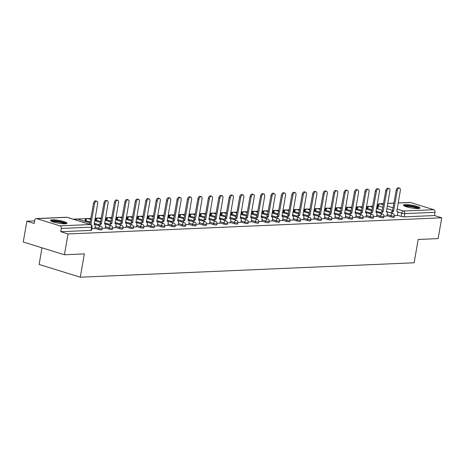 <?xml version="1.0" encoding="UTF-8"?>
<svg xmlns="http://www.w3.org/2000/svg" width="465" height="465" viewBox="0 0 465 465"><rect width="100%" height="100%" fill="white"/><g stroke="black" fill="none" stroke-linecap="round" stroke-linejoin="round"><path stroke-width="0.7" d="M387.008 215.702L390.74 216.859A2.151 0.36 9.9 0 0 393.721 217.312A2.151 0.36 9.9 0 0 394.198 217.172L394.396 216.022A2.151 0.36 -170.1 0 1 393.925 216.161A2.151 0.36 -170.1 0 1 390.937 215.708L387.206 214.551M376.569 216.155L380.3 217.312A2.151 0.36 9.9 0 0 383.288 217.765A2.151 0.36 9.9 0 0 383.759 217.62L383.962 216.475A2.151 0.36 -170.1 0 1 383.486 216.614A2.151 0.36 -170.1 0 1 380.504 216.161L376.772 215.004M366.135 216.603L369.867 217.76A2.151 0.36 9.9 0 0 372.849 218.213A2.151 0.36 9.9 0 0 373.325 218.073L373.523 216.923A2.151 0.36 -170.1 0 1 373.052 217.062A2.151 0.36 -170.1 0 1 370.064 216.609L366.333 215.452M355.696 217.056L359.428 218.213A2.151 0.36 9.9 0 0 362.415 218.666A2.151 0.36 9.9 0 0 362.886 218.527L363.089 217.376A2.151 0.36 -170.1 0 1 362.613 217.515A2.151 0.36 -170.1 0 1 359.631 217.062L355.899 215.905M345.257 217.504L348.994 218.66A2.151 0.36 9.9 0 0 351.976 219.114A2.151 0.36 9.9 0 0 352.453 218.974L352.65 217.823A2.151 0.36 -170.1 0 1 352.179 217.963A2.151 0.36 -170.1 0 1 349.192 217.515L345.46 216.359M334.823 217.957L338.555 219.114A2.151 0.36 9.9 0 0 341.537 219.567A2.151 0.36 9.9 0 0 342.013 219.428L342.217 218.277A2.151 0.36 -170.1 0 1 341.74 218.416A2.151 0.36 -170.1 0 1 338.758 217.963L335.021 216.806M324.384 218.411L328.116 219.567A2.151 0.36 9.9 0 0 331.103 220.015A2.151 0.36 9.9 0 0 331.58 219.875L331.777 218.724A2.151 0.36 -170.1 0 1 331.301 218.87A2.151 0.36 -170.1 0 1 328.319 218.416L324.587 217.26M313.951 218.858L317.682 220.015A2.151 0.36 9.9 0 0 320.664 220.468A2.151 0.36 9.9 0 0 321.141 220.329L321.344 219.178A2.151 0.36 -170.1 0 1 320.867 219.317A2.151 0.36 -170.1 0 1 317.88 218.864L314.148 217.707M303.511 219.311L307.243 220.468A2.151 0.36 9.9 0 0 310.231 220.922A2.151 0.36 9.9 0 0 310.701 220.776L310.905 219.631A2.151 0.36 -170.1 0 1 310.428 219.771A2.151 0.36 -170.1 0 1 307.446 219.317L303.715 218.161M293.078 219.759L296.81 220.916A2.151 0.36 9.9 0 0 299.791 221.369A2.151 0.36 9.9 0 0 300.268 221.23L300.466 220.079A2.151 0.36 -170.1 0 1 299.995 220.218A2.151 0.36 -170.1 0 1 297.007 219.765L293.276 218.608M282.639 220.212L286.37 221.369A2.151 0.36 9.9 0 0 289.358 221.822A2.151 0.36 9.9 0 0 289.829 221.683L290.032 220.532A2.151 0.36 -170.1 0 1 289.556 220.672A2.151 0.36 -170.1 0 1 286.574 220.218L282.842 219.062M272.205 220.66L275.937 221.817A2.151 0.36 9.9 0 0 278.919 222.27A2.151 0.36 9.9 0 0 279.395 222.131L279.593 220.98A2.151 0.36 -170.1 0 1 279.122 221.119A2.151 0.36 -170.1 0 1 276.134 220.672L272.403 219.515M261.766 221.113L265.498 222.27A2.151 0.36 9.9 0 0 268.485 222.723A2.151 0.36 9.9 0 0 268.956 222.584L269.159 221.433A2.151 0.36 -170.1 0 1 268.683 221.573A2.151 0.36 -170.1 0 1 265.701 221.119L261.969 219.962M251.333 221.567L255.064 222.723A2.151 0.36 9.9 0 0 258.046 223.171A2.151 0.36 9.9 0 0 258.523 223.031L258.72 221.881A2.151 0.36 -170.1 0 1 258.249 222.026A2.151 0.36 -170.1 0 1 255.262 221.573L251.53 220.416M240.893 222.014L244.625 223.171A2.151 0.36 9.9 0 0 247.613 223.624A2.151 0.36 9.9 0 0 248.083 223.485L248.287 222.334A2.151 0.36 -170.1 0 1 247.81 222.473A2.151 0.36 -170.1 0 1 244.828 222.02L241.097 220.863M230.46 222.468L234.191 223.624A2.151 0.36 9.9 0 0 237.173 224.072A2.151 0.36 9.9 0 0 237.65 223.932L237.848 222.787A2.151 0.36 -170.1 0 1 237.377 222.927A2.151 0.36 -170.1 0 1 234.389 222.473L230.657 221.317M220.021 222.915L223.752 224.072A2.151 0.36 9.9 0 0 226.74 224.525A2.151 0.36 9.9 0 0 227.211 224.386L227.414 223.235A2.151 0.36 -170.1 0 1 226.937 223.374A2.151 0.36 -170.1 0 1 223.956 222.921L220.224 221.764M209.587 223.369L213.319 224.525A2.151 0.36 9.9 0 0 216.301 224.979A2.151 0.36 9.9 0 0 216.777 224.839L216.975 223.688A2.151 0.36 -170.1 0 1 216.504 223.828A2.151 0.36 -170.1 0 1 213.516 223.374L209.785 222.218M199.148 223.816L202.88 224.973A2.151 0.36 9.9 0 0 205.867 225.426A2.151 0.36 9.9 0 0 206.338 225.287L206.541 224.136A2.151 0.36 -170.1 0 1 206.065 224.275A2.151 0.36 -170.1 0 1 203.083 223.828L199.351 222.671M188.714 224.269L192.446 225.426A2.151 0.36 9.9 0 0 195.428 225.88A2.151 0.36 9.9 0 0 195.905 225.74L196.102 224.589A2.151 0.36 -170.1 0 1 195.631 224.729A2.151 0.36 -170.1 0 1 192.644 224.275L188.912 223.119M178.275 224.723L182.007 225.874A2.151 0.36 9.9 0 0 184.994 226.327A2.151 0.36 9.9 0 0 185.465 226.188L185.669 225.037A2.151 0.36 -170.1 0 1 185.192 225.182A2.151 0.36 -170.1 0 1 182.21 224.729L178.479 223.572M167.842 225.17L171.573 226.327A2.151 0.36 9.9 0 0 174.555 226.781A2.151 0.36 9.9 0 0 175.032 226.641L175.229 225.49A2.151 0.36 -170.1 0 1 174.759 225.63A2.151 0.36 -170.1 0 1 171.771 225.176L168.039 224.02M157.403 225.624L161.134 226.781A2.151 0.36 9.9 0 0 164.122 227.228A2.151 0.36 9.9 0 0 164.593 227.089L164.796 225.944A2.151 0.36 -170.1 0 1 164.319 226.083A2.151 0.36 -170.1 0 1 161.338 225.63L157.606 224.473M146.969 226.071L150.701 227.228A2.151 0.36 9.9 0 0 153.683 227.681A2.151 0.36 9.9 0 0 154.159 227.542L154.357 226.391A2.151 0.36 -170.1 0 1 153.886 226.531A2.151 0.36 -170.1 0 1 150.898 226.077L147.167 224.921M136.53 226.525L140.261 227.681A2.151 0.36 9.9 0 0 143.249 228.135A2.151 0.36 9.9 0 0 143.72 227.99L143.923 226.844A2.151 0.36 -170.1 0 1 143.447 226.984A2.151 0.36 -170.1 0 1 140.465 226.531L136.733 225.374M126.096 226.972L129.828 228.129A2.151 0.36 9.9 0 0 132.81 228.582A2.151 0.36 9.9 0 0 133.286 228.443L133.484 227.292A2.151 0.36 -170.1 0 1 133.013 227.431A2.151 0.36 -170.1 0 1 130.026 226.984L126.294 225.827M115.657 227.426L119.389 228.582A2.151 0.36 9.9 0 0 122.376 229.036A2.151 0.36 9.9 0 0 122.847 228.896L123.051 227.745A2.151 0.36 -170.1 0 1 122.574 227.885A2.151 0.36 -170.1 0 1 119.592 227.431L115.861 226.275M105.224 227.879L108.955 229.03A2.151 0.36 9.9 0 0 111.937 229.483A2.151 0.36 9.9 0 0 112.414 229.344L112.611 228.193A2.151 0.36 -170.1 0 1 112.141 228.332A2.151 0.36 -170.1 0 1 109.153 227.885L105.421 226.728M94.784 228.327L98.516 229.483A2.151 0.36 9.9 0 0 101.504 229.937A2.151 0.36 9.9 0 0 101.975 229.797L102.178 228.646A2.151 0.36 -170.1 0 1 101.701 228.786A2.151 0.36 -170.1 0 1 98.72 228.332L94.988 227.176M52.342 219.806A8.393 1.407 9.9 0 0 50.493 220.352A8.393 1.407 9.9 0 0 55.881 222.648A8.393 1.407 9.9 0 0 65.187 223.787A8.393 1.407 9.9 0 0 67.036 223.241A8.393 1.407 9.9 0 0 61.647 220.945A8.393 1.407 9.9 0 0 52.342 219.806M405.306 204.559A8.393 1.407 9.9 0 0 403.457 205.106A8.393 1.407 9.9 0 0 408.845 207.402A8.393 1.407 9.9 0 0 418.151 208.541A8.393 1.407 9.9 0 0 420 207.994A8.393 1.407 9.9 0 0 414.611 205.699A8.393 1.407 9.9 0 0 405.306 204.559M377.563 206.047L376.9 206.076M372.686 206.257L369.658 206.39M368.123 206.454L366.461 206.53M362.247 206.71L359.224 206.838M357.684 206.908L356.027 206.977M351.813 207.157L348.785 207.291M347.25 207.355L345.588 207.431M341.374 207.611L338.351 207.745M336.811 207.809L335.155 207.878M330.941 208.064L327.912 208.192M326.378 208.262L324.715 208.332M320.501 208.512L317.479 208.645M315.938 208.709L314.282 208.779M310.068 208.965L307.04 209.093M305.505 209.163L303.843 209.233M299.629 209.413L296.606 209.546M295.066 209.61L293.409 209.686M289.195 209.866L286.167 209.994M284.632 210.064L282.97 210.133M278.756 210.314L275.733 210.447M274.193 210.511L272.537 210.587M268.322 210.767L265.294 210.895M263.76 210.965L262.097 211.034M257.883 211.22L254.861 211.348M253.32 211.412L251.664 211.488M247.45 211.668L244.421 211.802M242.887 211.866L241.225 211.935M237.011 212.121L233.988 212.249M232.448 212.319L230.791 212.389M226.577 212.569L223.549 212.703M222.014 212.767L220.352 212.842M216.138 213.022L213.109 213.15M211.575 213.22L209.918 213.29M205.704 213.47L202.676 213.604M201.142 213.668L199.479 213.743M195.265 213.923L192.237 214.051M190.702 214.121L189.046 214.191M184.832 214.377L181.803 214.505M180.269 214.568L178.607 214.644M174.392 214.824L171.364 214.958M169.83 215.022L168.173 215.092M163.959 215.278L160.931 215.405M159.39 215.475L157.734 215.545M153.52 215.725L150.491 215.859M148.957 215.923L147.3 215.993M143.086 216.179L140.058 216.306M138.518 216.376L136.861 216.446M132.647 216.626L129.619 216.76M128.084 216.824L126.428 216.899M122.214 217.079L119.185 217.207M117.645 217.277L115.988 217.347M111.774 217.533L108.746 217.661M107.212 217.725L105.555 217.8M101.341 217.98L98.313 218.114M96.772 218.178L95.116 218.248M90.902 218.434L87.873 218.562M86.339 218.631L77.44 219.015M75.9 219.079L73.243 219.195M34.619 220.863L26.883 221.195L34.166 223.456L34.73 220.212A2.151 1.686 -92.5 0 1 36.287 218.573A2.151 1.686 -92.5 0 1 36.741 218.637L60.043 225.856L90.35 224.543L67.047 217.324L36.741 218.637M42.019 247.816L39.118 264.451L80.282 277.204L84.351 253.896L64.414 254.756L68.047 233.953L441.75 217.812L438.117 238.609L418.18 239.475L414.117 262.783L80.282 277.204M64.414 254.756L23.25 241.998L26.883 221.195M398.162 202.943L409.991 202.432A2.151 1.686 87.5 0 1 410.45 202.49L433.746 209.709A2.151 1.686 87.5 0 1 435.031 212.313L434.461 215.551L404.161 216.859A2.151 0.36 -170.1 0 1 401.173 216.411L397.441 215.254M434.461 215.551L441.75 217.812M60.758 231.698L91.064 230.384A2.151 0.36 9.9 0 0 91.541 230.245L92.105 227.007A2.151 0.36 -170.1 0 1 91.628 227.147L61.322 228.455L60.758 231.698L68.047 233.953M61.322 228.455A2.151 1.686 -92.5 0 0 60.043 225.856M91.791 228.786L94.732 228.617M102.207 228.338L105.171 228.17M112.646 227.885L115.605 227.716M123.08 227.431L126.044 227.263M133.519 226.984L136.478 226.815M143.952 226.531L146.917 226.362M154.392 226.083L157.35 225.914M164.825 225.63L167.789 225.461M175.264 225.182L178.223 225.014M185.698 224.729L188.662 224.56M196.137 224.275L199.096 224.113M206.57 223.828L209.535 223.659M217.01 223.374L219.974 223.206M227.443 222.927L230.407 222.758M237.882 222.473L240.847 222.305M248.316 222.026L251.28 221.857M258.755 221.573L261.719 221.404M269.189 221.119L272.153 220.956M279.628 220.672L282.592 220.503M290.061 220.218L293.026 220.05M300.5 219.771L303.465 219.602M310.934 219.317L313.898 219.149M321.373 218.87L324.338 218.701M331.807 218.416L334.771 218.248M342.246 217.969L345.21 217.8M352.679 217.515L355.644 217.347M363.119 217.062L366.083 216.893M373.552 216.614L376.516 216.446M383.991 216.161L386.956 215.993M394.43 215.714L397.389 215.545M94.726 228.658L95.116 226.432A2.151 1.29 107.2 0 0 94.412 224.438A2.151 1.29 107.2 0 0 94.139 224.403L97.691 203.501A2.476 1.482 107.2 0 0 96.883 201.2A2.476 1.482 107.2 0 0 94.61 203.629L90.861 224.543A2.151 1.29 107.2 0 0 90.634 224.583M89.559 224.252A2.151 1.29 -72.8 0 1 89.791 224.211L93.541 203.298A2.476 1.482 -72.8 0 1 95.813 200.868L96.883 201.2M90.966 224.537L89.896 224.206M105.166 228.21L105.549 225.984A2.151 1.29 107.2 0 0 104.852 223.985A2.151 1.29 107.2 0 0 104.579 223.95L108.124 203.048A2.476 1.482 107.2 0 0 107.322 200.752A2.476 1.482 107.2 0 0 105.049 203.182L101.3 224.095A2.151 1.29 107.2 0 0 99.673 225.903M98.603 225.572A2.151 1.29 -72.8 0 1 100.231 223.758L103.98 202.85A2.476 1.482 -72.8 0 1 106.253 200.421L107.322 200.752M101.399 224.089L100.33 223.758M115.599 227.757L115.988 225.531A2.151 1.29 107.2 0 0 115.285 223.531A2.151 1.29 107.2 0 0 115.012 223.502L118.563 202.595A2.476 1.482 107.2 0 0 117.755 200.299A2.476 1.482 107.2 0 0 115.489 202.728L111.74 223.642A2.151 1.29 107.2 0 0 110.112 225.455M109.037 225.124A2.151 1.29 -72.8 0 1 110.664 223.31L114.413 202.397A2.476 1.482 -72.8 0 1 116.686 199.967L117.755 200.299M111.838 223.636L110.769 223.305M51.522 221.264A7.266 1.221 -170.1 0 1 57.8 221.264A7.266 1.221 -170.1 0 1 65.303 223.322A7.266 1.221 -170.1 0 1 65.757 223.746M64.722 223.799L64.722 223.799A6.725 1.128 9.9 0 0 58.712 222.043A6.725 1.128 9.9 0 0 52.475 221.66M66.547 223.601A8.341 1.401 9.9 0 0 66.297 223.427A8.341 1.401 9.9 0 0 58.456 221.183A8.341 1.401 9.9 0 0 50.83 220.858M404.486 206.012A7.266 1.221 -170.1 0 1 410.769 206.018A7.266 1.221 -170.1 0 1 418.273 208.076A7.266 1.221 -170.1 0 1 418.721 208.5M417.686 208.553A6.725 1.128 9.9 0 0 417.686 208.547A6.725 1.128 9.9 0 0 411.682 206.791A6.725 1.128 9.9 0 0 405.445 206.414M419.511 208.355A8.341 1.401 9.9 0 0 419.261 208.181A8.341 1.401 9.9 0 0 411.426 205.937A8.341 1.401 9.9 0 0 403.794 205.611M126.038 227.304L126.422 225.083A2.151 1.29 107.2 0 0 125.724 223.084A2.151 1.29 107.2 0 0 125.451 223.049L128.997 202.147A2.476 1.482 107.2 0 0 128.195 199.845A2.476 1.482 107.2 0 0 125.922 202.281L122.173 223.188A2.151 1.29 107.2 0 0 120.545 225.002M119.476 224.671A2.151 1.29 -72.8 0 1 121.103 222.857L124.853 201.95A2.476 1.482 -72.8 0 1 127.125 199.514L128.195 199.845M122.272 223.188L121.202 222.857M136.472 226.856L136.861 224.63A2.151 1.29 107.2 0 0 136.158 222.63A2.151 1.29 107.2 0 0 135.89 222.596L139.436 201.694A2.476 1.482 107.2 0 0 138.628 199.398A2.476 1.482 107.2 0 0 136.361 201.827L132.612 222.741A2.151 1.29 107.2 0 0 130.985 224.549M129.915 224.217A2.151 1.29 -72.8 0 1 131.537 222.41L135.286 201.496A2.476 1.482 -72.8 0 1 137.559 199.067L138.628 199.398M132.711 222.735L131.642 222.404M146.911 226.403L147.295 224.182A2.151 1.29 107.2 0 0 146.597 222.183A2.151 1.29 107.2 0 0 146.324 222.148L149.875 201.246A2.476 1.482 107.2 0 0 149.067 198.944A2.476 1.482 107.2 0 0 146.795 201.38L143.046 222.287A2.151 1.29 107.2 0 0 141.418 224.101M140.349 223.77A2.151 1.29 -72.8 0 1 141.976 221.956L145.725 201.049A2.476 1.482 -72.8 0 1 147.998 198.613L149.067 198.944M143.144 222.282L142.075 221.95M157.344 225.955L157.734 223.729A2.151 1.29 107.2 0 0 157.031 221.729A2.151 1.29 107.2 0 0 156.763 221.695L160.309 200.793A2.476 1.482 107.2 0 0 159.501 198.497A2.476 1.482 107.2 0 0 157.234 200.927L153.485 221.84A2.151 1.29 107.2 0 0 151.857 223.648M150.788 223.316A2.151 1.29 -72.8 0 1 152.41 221.509L156.159 200.595A2.476 1.482 -72.8 0 1 158.431 198.166L159.501 198.497M153.584 221.834L152.514 221.503M167.784 225.502L168.167 223.276A2.151 1.29 107.2 0 0 167.47 221.282A2.151 1.29 107.2 0 0 167.197 221.247L170.748 200.345A2.476 1.482 107.2 0 0 169.94 198.044A2.476 1.482 107.2 0 0 167.667 200.479L163.918 221.387A2.151 1.29 107.2 0 0 162.291 223.2M161.221 222.869A2.151 1.29 -72.8 0 1 162.849 221.055L166.598 200.142A2.476 1.482 -72.8 0 1 168.871 197.712L169.94 198.044M164.017 221.381L162.948 221.049M178.217 225.054L178.607 222.828A2.151 1.29 107.2 0 0 177.903 220.829A2.151 1.29 107.2 0 0 177.636 220.794L181.181 199.892A2.476 1.482 107.2 0 0 180.374 197.596A2.476 1.482 107.2 0 0 178.107 200.026L174.358 220.939A2.151 1.29 107.2 0 0 172.73 222.747M171.661 222.415A2.151 1.29 -72.8 0 1 173.282 220.602L177.031 199.694A2.476 1.482 -72.8 0 1 179.304 197.265L180.374 197.596M174.456 220.933L173.387 220.602M188.656 224.601L189.046 222.375A2.151 1.29 107.2 0 0 188.342 220.381A2.151 1.29 107.2 0 0 188.069 220.346L191.621 199.439A2.476 1.482 107.2 0 0 190.813 197.143A2.476 1.482 107.2 0 0 188.54 199.572L184.791 220.486A2.151 1.29 107.2 0 0 183.164 222.299M182.094 221.968A2.151 1.29 -72.8 0 1 183.721 220.154L187.471 199.241A2.476 1.482 -72.8 0 1 189.743 196.811L190.813 197.143M184.89 220.48L183.82 220.148M199.09 224.147L199.479 221.927A2.151 1.29 107.2 0 0 198.776 219.928A2.151 1.29 107.2 0 0 198.508 219.893L202.054 198.991A2.476 1.482 107.2 0 0 201.246 196.695A2.476 1.482 107.2 0 0 198.979 199.125L195.23 220.032A2.151 1.29 107.2 0 0 193.603 221.846M192.533 221.514A2.151 1.29 -72.8 0 1 194.161 219.701L197.91 198.793A2.476 1.482 -72.8 0 1 200.177 196.358L201.246 196.695M195.329 220.032L194.26 219.701M209.529 223.7L209.918 221.474A2.151 1.29 107.2 0 0 209.215 219.474A2.151 1.29 107.2 0 0 208.942 219.439L212.493 198.538A2.476 1.482 107.2 0 0 211.685 196.242A2.476 1.482 107.2 0 0 209.413 198.671L205.664 219.585A2.151 1.29 107.2 0 0 204.036 221.392M202.967 221.061A2.151 1.29 -72.8 0 1 204.594 219.253L208.343 198.34A2.476 1.482 -72.8 0 1 210.616 195.91L211.685 196.242M205.763 219.579L204.693 219.248M219.962 223.246L220.352 221.026A2.151 1.29 107.2 0 0 219.654 219.027A2.151 1.29 107.2 0 0 219.381 218.992L222.927 198.09A2.476 1.482 107.2 0 0 222.125 195.788A2.476 1.482 107.2 0 0 219.852 198.224L216.103 219.131A2.151 1.29 107.2 0 0 214.475 220.945M213.406 220.613A2.151 1.29 -72.8 0 1 215.033 218.8L218.782 197.892A2.476 1.482 -72.8 0 1 221.049 195.457L222.125 195.788M216.202 219.131L215.132 218.794M230.402 222.799L230.791 220.573A2.151 1.29 107.2 0 0 230.088 218.573A2.151 1.29 107.2 0 0 229.815 218.538L233.366 197.637A2.476 1.482 107.2 0 0 232.558 195.341A2.476 1.482 107.2 0 0 230.285 197.77L226.536 218.684A2.151 1.29 107.2 0 0 224.909 220.491M223.839 220.16A2.151 1.29 -72.8 0 1 225.467 218.352L229.216 197.439A2.476 1.482 -72.8 0 1 231.489 195.009L232.558 195.341M226.635 218.678L225.566 218.347M240.835 222.346L241.225 220.125A2.151 1.29 107.2 0 0 240.527 218.126A2.151 1.29 107.2 0 0 240.254 218.091L243.8 197.189A2.476 1.482 107.2 0 0 242.997 194.887A2.476 1.482 107.2 0 0 240.725 197.323L236.976 218.23A2.151 1.29 107.2 0 0 235.348 220.044M234.279 219.713A2.151 1.29 -72.8 0 1 235.906 217.899L239.655 196.986A2.476 1.482 -72.8 0 1 241.922 194.556L242.997 194.887M237.074 218.225L236.005 217.893M251.274 221.898L251.664 219.672A2.151 1.29 107.2 0 0 250.961 217.672A2.151 1.29 107.2 0 0 250.687 217.637L254.239 196.736A2.476 1.482 107.2 0 0 253.431 194.44A2.476 1.482 107.2 0 0 251.158 196.869L247.409 217.783A2.151 1.29 107.2 0 0 245.782 219.59M244.712 219.259A2.151 1.29 -72.8 0 1 246.34 217.446L250.089 196.538A2.476 1.482 -72.8 0 1 252.361 194.108L253.431 194.44M247.514 217.777L246.438 217.446M261.708 221.445L262.097 219.218A2.151 1.29 107.2 0 0 261.4 217.225A2.151 1.29 107.2 0 0 261.127 217.19L264.672 196.288A2.476 1.482 107.2 0 0 263.87 193.986A2.476 1.482 107.2 0 0 261.597 196.416L257.848 217.329A2.151 1.29 107.2 0 0 256.221 219.143M255.151 218.812A2.151 1.29 -72.8 0 1 256.779 216.998L260.528 196.085A2.476 1.482 -72.8 0 1 262.795 193.655L263.87 193.986M257.947 217.324L256.878 216.992M272.147 220.997L272.537 218.771A2.151 1.29 107.2 0 0 271.833 216.771A2.151 1.29 107.2 0 0 271.56 216.737L275.111 195.835A2.476 1.482 107.2 0 0 274.304 193.539A2.476 1.482 107.2 0 0 272.031 195.968L268.282 216.876A2.151 1.29 107.2 0 0 266.654 218.69M265.585 218.358A2.151 1.29 -72.8 0 1 267.212 216.545L270.961 195.637A2.476 1.482 -72.8 0 1 273.234 193.202L274.304 193.539M268.386 216.876L267.311 216.545M282.581 220.544L282.97 218.318A2.151 1.29 107.2 0 0 282.272 216.318A2.151 1.29 107.2 0 0 281.999 216.283L285.545 195.381A2.476 1.482 107.2 0 0 284.743 193.085A2.476 1.482 107.2 0 0 282.47 195.515L278.721 216.428A2.151 1.29 107.2 0 0 277.094 218.242M276.024 217.905A2.151 1.29 -72.8 0 1 277.651 216.097L281.401 195.184A2.476 1.482 -72.8 0 1 283.667 192.754L284.743 193.085M278.82 216.423L277.75 216.091M293.02 220.09L293.409 217.87A2.151 1.29 107.2 0 0 292.706 215.87A2.151 1.29 107.2 0 0 292.433 215.836L295.984 194.934A2.476 1.482 107.2 0 0 295.176 192.632A2.476 1.482 107.2 0 0 292.904 195.068L289.154 215.975A2.151 1.29 107.2 0 0 287.527 217.789M286.457 217.457A2.151 1.29 -72.8 0 1 288.085 215.644L291.834 194.736A2.476 1.482 -72.8 0 1 294.107 192.301L295.176 192.632M289.259 215.975L288.184 215.638M303.453 219.643L303.843 217.417A2.151 1.29 107.2 0 0 303.145 215.417A2.151 1.29 107.2 0 0 302.872 215.382L306.418 194.48A2.476 1.482 107.2 0 0 305.615 192.185A2.476 1.482 107.2 0 0 303.343 194.614L299.594 215.528A2.151 1.29 107.2 0 0 297.966 217.335M296.897 217.004A2.151 1.29 -72.8 0 1 298.524 215.196L302.273 194.283A2.476 1.482 -72.8 0 1 304.546 191.853L305.615 192.185M299.693 215.522L298.623 215.19M313.892 219.189L314.282 216.969A2.151 1.29 107.2 0 0 313.579 214.97A2.151 1.29 107.2 0 0 313.305 214.935L316.857 194.033A2.476 1.482 107.2 0 0 316.049 191.731A2.476 1.482 107.2 0 0 313.776 194.167L310.027 215.074A2.151 1.29 107.2 0 0 308.4 216.888M307.33 216.556A2.151 1.29 -72.8 0 1 308.958 214.743L312.707 193.835A2.476 1.482 -72.8 0 1 314.979 191.4L316.049 191.731M310.132 215.068L309.056 214.737M324.326 218.742L324.715 216.516A2.151 1.29 107.2 0 0 324.018 214.516A2.151 1.29 107.2 0 0 323.745 214.481L327.29 193.58A2.476 1.482 107.2 0 0 326.488 191.284A2.476 1.482 107.2 0 0 324.215 193.713L320.466 214.627A2.151 1.29 107.2 0 0 318.839 216.434M317.769 216.103A2.151 1.29 -72.8 0 1 319.397 214.295L323.146 193.382A2.476 1.482 -72.8 0 1 325.419 190.952L326.488 191.284M320.565 214.621L319.496 214.289M334.765 218.288L335.155 216.062A2.151 1.29 107.2 0 0 334.451 214.069A2.151 1.29 107.2 0 0 334.178 214.034L337.73 193.132A2.476 1.482 107.2 0 0 336.922 190.83A2.476 1.482 107.2 0 0 334.649 193.26L330.9 214.173A2.151 1.29 107.2 0 0 329.278 215.987M328.203 215.655A2.151 1.29 -72.8 0 1 329.83 213.842L333.579 192.929A2.476 1.482 -72.8 0 1 335.852 190.499L336.922 190.83M331.004 214.167L329.935 213.836M345.204 217.841L345.588 215.615A2.151 1.29 107.2 0 0 344.891 213.615A2.151 1.29 107.2 0 0 344.617 213.58L348.163 192.679A2.476 1.482 107.2 0 0 347.361 190.383A2.476 1.482 107.2 0 0 345.088 192.812L341.339 213.72A2.151 1.29 107.2 0 0 339.712 215.533M338.642 215.202A2.151 1.29 -72.8 0 1 340.27 213.389L344.019 192.481A2.476 1.482 -72.8 0 1 346.291 190.051L347.361 190.383M341.438 213.72L340.368 213.389M355.638 217.388L356.027 215.161A2.151 1.29 107.2 0 0 355.324 213.162A2.151 1.29 107.2 0 0 355.051 213.133L358.602 192.225A2.476 1.482 107.2 0 0 357.794 189.929A2.476 1.482 107.2 0 0 355.522 192.359L351.773 213.272A2.151 1.29 107.2 0 0 350.151 215.086M349.075 214.749A2.151 1.29 -72.8 0 1 350.703 212.941L354.452 192.028A2.476 1.482 -72.8 0 1 356.725 189.598L357.794 189.929M351.877 213.266L350.808 212.935M366.077 216.934L366.461 214.714A2.151 1.29 107.2 0 0 365.763 212.714A2.151 1.29 107.2 0 0 365.49 212.679L369.036 191.778A2.476 1.482 107.2 0 0 368.233 189.476A2.476 1.482 107.2 0 0 365.961 191.911L362.212 212.819A2.151 1.29 107.2 0 0 360.584 214.632M359.515 214.301A2.151 1.29 -72.8 0 1 361.142 212.488L364.891 191.58A2.476 1.482 -72.8 0 1 367.164 189.145L368.233 189.476M362.311 212.819L361.241 212.488M376.511 216.487L376.9 214.26A2.151 1.29 107.2 0 0 376.197 212.261A2.151 1.29 107.2 0 0 375.923 212.226L379.475 191.324A2.476 1.482 107.2 0 0 378.667 189.028A2.476 1.482 107.2 0 0 376.394 191.458L372.645 212.371A2.151 1.29 107.2 0 0 371.024 214.179M369.948 213.848A2.151 1.29 -72.8 0 1 371.576 212.04L375.325 191.127A2.476 1.482 -72.8 0 1 377.597 188.697L378.667 189.028M372.75 212.366L371.68 212.034M386.95 216.033L387.333 213.813A2.151 1.29 107.2 0 0 386.636 211.813A2.151 1.29 107.2 0 0 386.363 211.778L389.908 190.877A2.476 1.482 107.2 0 0 389.106 188.575A2.476 1.482 107.2 0 0 386.834 191.01L383.084 211.918A2.151 1.29 107.2 0 0 381.457 213.731M380.387 213.4A2.151 1.29 -72.8 0 1 382.015 211.587L385.764 190.679A2.476 1.482 -72.8 0 1 388.037 188.244L389.106 188.575M383.183 211.912L382.114 211.581M397.383 215.586L397.773 213.359A2.151 1.29 107.2 0 0 397.069 211.36A2.151 1.29 107.2 0 0 396.796 211.325L400.348 190.423A2.476 1.482 107.2 0 0 399.54 188.127A2.476 1.482 107.2 0 0 397.273 190.557L393.518 211.47A2.151 1.29 107.2 0 0 391.896 213.278M390.821 212.947A2.151 1.29 -72.8 0 1 392.448 211.139L396.197 190.226A2.476 1.482 -72.8 0 1 398.47 187.796L399.54 188.127M393.623 211.465L392.553 211.133M390.74 216.859L390.937 215.708A2.151 1.29 -72.8 0 1 392.64 213.563A2.151 1.29 107.2 0 1 392.913 213.598L386.305 211.546M380.3 217.312L380.504 216.161A2.151 1.29 -72.8 0 1 382.207 214.01A2.151 1.29 107.2 0 1 382.474 214.045L375.865 211.999M369.867 217.76L370.064 216.609A2.151 1.29 -72.8 0 1 371.768 214.464A2.151 1.29 107.2 0 1 372.041 214.499L365.432 212.447M359.428 218.213L359.631 217.062A2.151 1.29 -72.8 0 1 361.334 214.911A2.151 1.29 107.2 0 1 361.601 214.946L354.993 212.9M348.994 218.66L349.192 217.515A2.151 1.29 -72.8 0 1 350.895 215.365A2.151 1.29 107.2 0 1 351.168 215.4L344.559 213.348M338.555 219.114L338.758 217.963A2.151 1.29 -72.8 0 1 340.456 215.818A2.151 1.29 107.2 0 1 340.729 215.847L334.12 213.801M328.116 219.567L328.319 218.416A2.151 1.29 -72.8 0 1 330.022 216.266A2.151 1.29 107.2 0 1 330.295 216.301L323.687 214.255M317.682 220.015L317.88 218.864A2.151 1.29 -72.8 0 1 319.583 216.719A2.151 1.29 107.2 0 1 319.856 216.754L313.247 214.702M307.243 220.468L307.446 219.317A2.151 1.29 -72.8 0 1 309.149 217.167A2.151 1.29 107.2 0 1 309.423 217.202L302.814 215.156M296.81 220.916L297.007 219.765A2.151 1.29 -72.8 0 1 298.71 217.62A2.151 1.29 107.2 0 1 298.983 217.655L292.375 215.603M286.37 221.369L286.574 220.218A2.151 1.29 -72.8 0 1 288.277 218.068A2.151 1.29 107.2 0 1 288.55 218.102L281.941 216.056M275.937 221.817L276.134 220.672A2.151 1.29 -72.8 0 1 277.838 218.521A2.151 1.29 107.2 0 1 278.111 218.556L271.502 216.504M265.498 222.27L265.701 221.119A2.151 1.29 -72.8 0 1 267.404 218.969A2.151 1.29 107.2 0 1 267.677 219.003L261.068 216.957M255.064 222.723L255.262 221.573A2.151 1.29 -72.8 0 1 256.965 219.422A2.151 1.29 107.2 0 1 257.238 219.457L250.629 217.411M244.625 223.171L244.828 222.02A2.151 1.29 -72.8 0 1 246.531 219.875A2.151 1.29 107.2 0 1 246.805 219.91L240.19 217.858M234.191 223.624L234.389 222.473A2.151 1.29 -72.8 0 1 236.092 220.323A2.151 1.29 107.2 0 1 236.365 220.358L229.756 218.312M223.752 224.072L223.956 222.921A2.151 1.29 -72.8 0 1 225.659 220.776A2.151 1.29 107.2 0 1 225.932 220.811L219.317 218.759M213.319 224.525L213.516 223.374A2.151 1.29 -72.8 0 1 215.219 221.224A2.151 1.29 107.2 0 1 215.493 221.259L208.884 219.213M202.88 224.973L203.083 223.828A2.151 1.29 -72.8 0 1 204.786 221.677A2.151 1.29 107.2 0 1 205.059 221.712L198.445 219.66M192.446 225.426L192.644 224.275A2.151 1.29 -72.8 0 1 194.347 222.125A2.151 1.29 107.2 0 1 194.62 222.16L188.011 220.114M182.007 225.874L182.21 224.729A2.151 1.29 -72.8 0 1 183.913 222.578A2.151 1.29 107.2 0 1 184.187 222.613L177.572 220.567M171.573 226.327L171.771 225.176A2.151 1.29 -72.8 0 1 173.474 223.031A2.151 1.29 107.2 0 1 173.747 223.066L167.138 221.015M161.134 226.781L161.338 225.63A2.151 1.29 -72.8 0 1 163.041 223.479A2.151 1.29 107.2 0 1 163.314 223.514L156.699 221.468M150.701 227.228L150.898 226.077A2.151 1.29 -72.8 0 1 152.601 223.932A2.151 1.29 107.2 0 1 152.875 223.967L146.266 221.915M140.261 227.681L140.465 226.531A2.151 1.29 -72.8 0 1 142.168 224.38A2.151 1.29 107.2 0 1 142.441 224.415L135.827 222.369M129.828 228.129L130.026 226.984A2.151 1.29 -72.8 0 1 131.729 224.833A2.151 1.29 107.2 0 1 132.002 224.868L125.393 222.816M119.389 228.582L119.592 227.431A2.151 1.29 -72.8 0 1 121.295 225.281A2.151 1.29 107.2 0 1 121.563 225.316L114.954 223.27M108.955 229.03L109.153 227.885A2.151 1.29 -72.8 0 1 110.856 225.734A2.151 1.29 107.2 0 1 111.129 225.769L104.52 223.723M98.516 229.483L98.72 228.332A2.151 1.29 -72.8 0 1 100.423 226.188A2.151 1.29 107.2 0 1 100.69 226.217L94.081 224.171M401.173 216.411L401.737 213.168L397.639 211.895M392.687 210.36L386.828 208.547M382.858 207.314L378.44 205.949A2.151 0.36 -170.1 0 1 377.656 205.518L377.103 208.698M377.917 208.948L378.44 205.949A2.151 1.29 107.2 0 1 380.143 203.798L383.3 204.78M387.269 206.007L393.128 207.826M397.098 209.052L403.44 211.017L433.746 209.709M410.45 202.49L398.15 203.019M393.936 203.205L387.711 203.472M383.497 203.653L380.143 203.798A2.151 1.686 -92.5 0 0 379.684 203.74A2.151 2.151 0 0 0 377.656 205.518M380.748 212.552L376.028 211.087M372.058 209.86L367.641 208.489A2.151 0.36 -170.1 0 1 366.856 208.064L366.664 209.145M367.478 209.401L367.641 208.489A2.151 1.29 107.2 0 1 369.344 206.344A2.151 1.29 107.2 0 1 369.611 206.373A2.151 2.151 0 0 0 366.856 208.064M370.309 213.005L365.589 211.54M361.619 210.308L357.201 208.942A2.151 0.36 -170.1 0 1 356.417 208.512L356.231 209.599M357.044 209.849L357.201 208.942A2.151 1.29 107.2 0 1 358.904 206.791A2.151 1.29 107.2 0 1 359.178 206.826A2.151 2.151 0 0 0 356.417 208.512M359.875 213.452L355.15 211.988M351.185 210.761L346.768 209.39A2.151 0.36 -170.1 0 1 345.983 208.965L345.791 210.046M346.605 210.302L346.768 209.39A2.151 1.29 107.2 0 1 348.471 207.245A2.151 1.29 107.2 0 1 348.738 207.28A2.151 2.151 0 0 0 345.983 208.965M349.436 213.906L344.716 212.441M340.746 211.209L336.329 209.843A2.151 0.36 -170.1 0 1 335.544 209.413L335.358 210.5M336.172 210.75L336.329 209.843A2.151 1.29 107.2 0 1 338.032 207.692A2.151 1.29 107.2 0 1 338.305 207.727A2.151 2.151 0 0 0 335.544 209.413M339.002 214.353L334.277 212.894M330.313 211.662L325.895 210.29A2.151 0.36 -170.1 0 1 325.111 209.866L324.919 210.953M325.733 211.203L325.895 210.29A2.151 1.29 107.2 0 1 327.598 208.146A2.151 1.29 107.2 0 1 327.866 208.181A2.151 2.151 0 0 0 325.111 209.866M328.563 214.807L323.843 213.342M319.874 212.116L315.456 210.744A2.151 0.36 -170.1 0 1 314.671 210.314L314.485 211.401M315.299 211.651L315.456 210.744A2.151 1.29 107.2 0 1 317.159 208.593A2.151 1.29 107.2 0 1 317.432 208.628A2.151 2.151 0 0 0 314.671 210.314M318.13 215.254L313.404 213.795M309.44 212.563L305.023 211.197A2.151 0.36 -170.1 0 1 304.238 210.767L304.046 211.854M304.86 212.104L305.023 211.197A2.151 1.29 107.2 0 1 306.726 209.047A2.151 1.29 107.2 0 1 306.993 209.081A2.151 2.151 0 0 0 304.238 210.767M307.691 215.708L302.971 214.243M299.001 213.017L294.583 211.645A2.151 0.36 -170.1 0 1 293.799 211.215L293.613 212.302M294.426 212.557L294.583 211.645A2.151 1.29 107.2 0 1 296.286 209.494A2.151 1.29 107.2 0 1 296.56 209.529A2.151 2.151 0 0 0 293.799 211.215M297.257 216.161L292.531 214.696M288.567 213.464L284.15 212.098A2.151 0.36 -170.1 0 1 283.365 211.668L283.173 212.755M283.987 213.005L284.15 212.098A2.151 1.29 107.2 0 1 285.847 209.948A2.151 1.29 107.2 0 1 286.12 209.982A2.151 2.151 0 0 0 283.365 211.668M286.818 216.609L282.098 215.144M278.128 213.917L273.711 212.546A2.151 0.36 -170.1 0 1 272.926 212.121L272.74 213.203M273.554 213.458L273.711 212.546A2.151 1.29 107.2 0 1 275.414 210.401A2.151 1.29 107.2 0 1 275.687 210.436A2.151 2.151 0 0 0 272.926 212.121M276.384 217.062L271.659 215.597M267.695 214.365L263.271 212.999A2.151 0.36 -170.1 0 1 262.493 212.569L262.301 213.656M263.114 213.906L263.271 212.999A2.151 1.29 107.2 0 1 264.974 210.848A2.151 1.29 107.2 0 1 265.248 210.883A2.151 2.151 0 0 0 262.493 212.569M265.945 217.51L261.225 216.051M257.255 214.818L252.838 213.447A2.151 0.36 -170.1 0 1 252.053 213.022L251.867 214.103M252.681 214.359L252.838 213.447A2.151 1.29 107.2 0 1 254.541 211.302A2.151 1.29 107.2 0 1 254.814 211.337A2.151 2.151 0 0 0 252.053 213.022M255.512 217.963L250.786 216.498M246.822 215.272L242.399 213.9A2.151 0.36 -170.1 0 1 241.62 213.47L241.428 214.557M242.242 214.807L242.399 213.9A2.151 1.29 107.2 0 1 244.102 211.749A2.151 1.29 107.2 0 1 244.375 211.784A2.151 2.151 0 0 0 241.62 213.47M245.072 218.411L240.353 216.952M236.383 215.719L231.965 214.353A2.151 0.36 -170.1 0 1 231.181 213.923L230.995 215.01M231.808 215.26L231.965 214.353A2.151 1.29 107.2 0 1 233.668 212.203A2.151 1.29 107.2 0 1 233.942 212.238A2.151 2.151 0 0 0 231.181 213.923M234.639 218.864L229.913 217.399M225.949 216.173L221.526 214.801A2.151 0.36 -170.1 0 1 220.747 214.371L220.555 215.458M221.369 215.714L221.526 214.801A2.151 1.29 107.2 0 1 223.229 212.65A2.151 1.29 107.2 0 1 223.502 212.685A2.151 2.151 0 0 0 220.747 214.371M224.2 219.317L219.48 217.853M215.51 216.62L211.093 215.254A2.151 0.36 -170.1 0 1 210.308 214.824L210.122 215.911M210.936 216.161L211.093 215.254A2.151 1.29 107.2 0 1 212.796 213.104A2.151 1.29 107.2 0 1 213.069 213.139A2.151 2.151 0 0 0 210.308 214.824M213.766 219.765L209.041 218.3M205.077 217.074L200.653 215.702A2.151 0.36 -170.1 0 1 199.874 215.278L199.683 216.359M200.496 216.614L200.653 215.702A2.151 1.29 107.2 0 1 202.356 213.557A2.151 1.29 107.2 0 1 202.63 213.586A2.151 2.151 0 0 0 199.874 215.278M203.327 220.218L198.607 218.753M194.637 217.521L190.22 216.155A2.151 0.36 -170.1 0 1 189.435 215.725L189.249 216.812M190.063 217.062L190.22 216.155A2.151 1.29 107.2 0 1 191.923 214.005A2.151 1.29 107.2 0 1 192.196 214.04A2.151 2.151 0 0 0 189.435 215.725M192.894 220.666L188.168 219.201M184.204 217.975L179.781 216.603A2.151 0.36 -170.1 0 1 179.002 216.179L178.81 217.26M179.624 217.515L179.781 216.603A2.151 1.29 107.2 0 1 181.484 214.458A2.151 1.29 107.2 0 1 181.757 214.493A2.151 2.151 0 0 0 179.002 216.179M182.454 221.119L177.735 219.654M173.765 218.428L169.347 217.056A2.151 0.36 -170.1 0 1 168.562 216.626L168.377 217.713M169.19 217.963L169.347 217.056A2.151 1.29 107.2 0 1 171.05 214.906A2.151 1.29 107.2 0 1 171.323 214.94A2.151 2.151 0 0 0 168.562 216.626M172.021 221.567L167.295 220.108M163.331 218.876L158.908 217.504A2.151 0.36 -170.1 0 1 158.129 217.079L157.937 218.166M158.751 218.416L158.908 217.504A2.151 1.29 107.2 0 1 160.611 215.359A2.151 1.29 107.2 0 1 160.884 215.394A2.151 2.151 0 0 0 158.129 217.079M161.582 222.02L156.862 220.555M152.892 219.329L148.475 217.957A2.151 0.36 -170.1 0 1 147.69 217.527L147.504 218.614M148.312 218.87L148.475 217.957A2.151 1.29 107.2 0 1 150.178 215.806A2.151 1.29 107.2 0 1 150.451 215.841A2.151 2.151 0 0 0 147.69 217.527M151.142 222.468L146.423 221.009M142.459 219.776L138.035 218.411A2.151 0.36 -170.1 0 1 137.256 217.98L137.065 219.067M137.878 219.317L138.035 218.411A2.151 1.29 107.2 0 1 139.738 216.26A2.151 1.29 107.2 0 1 140.012 216.295A2.151 2.151 0 0 0 137.256 217.98M140.709 222.921L135.989 221.456M132.019 220.23L127.602 218.858A2.151 0.36 -170.1 0 1 126.817 218.434L126.631 219.515M127.439 219.771L127.602 218.858A2.151 1.29 107.2 0 1 129.305 216.713A2.151 1.29 107.2 0 1 129.578 216.742A2.151 2.151 0 0 0 126.817 218.434M130.27 223.374L125.55 221.91M121.58 220.677L117.163 219.311A2.151 0.36 -170.1 0 1 116.384 218.881L116.192 219.968M117.006 220.218L117.163 219.311A2.151 1.29 107.2 0 1 118.866 217.161A2.151 1.29 107.2 0 1 119.139 217.196A2.151 2.151 0 0 0 116.384 218.881M119.836 223.822L115.117 222.357M111.147 221.131L106.729 219.759A2.151 0.36 -170.1 0 1 105.944 219.335L105.753 220.416M106.566 220.672L106.729 219.759A2.151 1.29 107.2 0 1 108.432 217.614A2.151 1.29 107.2 0 1 108.705 217.649A2.151 2.151 0 0 0 105.944 219.335M109.397 224.275L104.677 222.811M100.707 221.578L96.29 220.212A2.151 0.36 -170.1 0 1 95.511 219.782L95.319 220.869M96.133 221.119L96.29 220.212A2.151 1.29 107.2 0 1 97.993 218.062A2.151 1.29 107.2 0 1 98.266 218.097A2.151 2.151 0 0 0 95.511 219.782M98.964 224.723L94.244 223.264M90.274 222.032L85.856 220.66A2.151 0.36 -170.1 0 1 85.072 220.236L84.88 221.323M85.694 221.573L85.856 220.66A2.151 1.29 107.2 0 1 87.559 218.515A2.151 1.29 107.2 0 1 87.833 218.55A2.151 2.151 0 0 0 85.072 220.236M75.045 219.753A2.151 2.151 0 0 1 77.393 218.998A2.151 1.29 107.2 0 0 77.12 218.963A2.151 1.29 107.2 0 0 75.818 219.992M91.064 230.384L91.628 227.147A2.151 1.686 87.5 0 0 90.35 224.543A2.151 1.29 -72.8 0 1 90.623 224.578L67.32 217.358A2.151 2.151 0 0 0 66.594 217.265L36.287 218.573M404.161 216.859L404.724 213.621A2.151 0.36 -170.1 0 1 401.737 213.168A2.151 1.29 107.2 0 1 403.44 211.017A2.151 1.686 87.5 0 1 404.724 213.621L435.031 212.313M66.594 217.265A2.151 1.686 -92.5 0 1 67.047 217.324A2.151 1.29 -72.8 0 1 67.32 217.358M90.861 224.543L89.791 224.211M94.61 203.629L93.541 203.298M101.3 224.095L100.231 223.758M105.049 203.182L103.98 202.85M111.74 223.642L110.664 223.31M115.489 202.728L114.413 202.397M122.173 223.188L121.103 222.857M125.922 202.281L124.853 201.95M132.612 222.741L131.537 222.41M136.361 201.827L135.286 201.496M143.046 222.287L141.976 221.956M146.795 201.38L145.725 201.049M153.485 221.84L152.41 221.509M157.234 200.927L156.159 200.595M163.918 221.387L162.849 221.055M167.667 200.479L166.598 200.142M174.358 220.939L173.282 220.602M178.107 200.026L177.031 199.694M184.791 220.486L183.721 220.154M188.54 199.572L187.471 199.241M195.23 220.032L194.161 219.701M198.979 199.125L197.91 198.793M205.664 219.585L204.594 219.253M209.413 198.671L208.343 198.34M216.103 219.131L215.033 218.8M219.852 198.224L218.782 197.892M226.536 218.684L225.467 218.352M230.285 197.77L229.216 197.439M236.976 218.23L235.906 217.899M240.725 197.323L239.655 196.986M247.409 217.783L246.34 217.446M251.158 196.869L250.089 196.538M257.848 217.329L256.779 216.998M261.597 196.416L260.528 196.085M268.282 216.876L267.212 216.545M272.031 195.968L270.961 195.637M278.721 216.428L277.651 216.097M282.47 195.515L281.401 195.184M289.154 215.975L288.085 215.644M292.904 195.068L291.834 194.736M299.594 215.528L298.524 215.196M303.343 194.614L302.273 194.283M310.027 215.074L308.958 214.743M313.776 194.167L312.707 193.835M320.466 214.627L319.397 214.295M324.215 193.713L323.146 193.382M330.9 214.173L329.83 213.842M334.649 193.26L333.579 192.929M341.339 213.72L340.27 213.389M345.088 192.812L344.019 192.481M351.773 213.272L350.703 212.941M355.522 192.359L354.452 192.028M362.212 212.819L361.142 212.488M365.961 191.911L364.891 191.58M372.645 212.371L371.576 212.04M376.394 191.458L375.325 191.127M383.084 211.918L382.015 211.587M386.834 191.01L385.764 190.679M393.518 211.47L392.448 211.139M397.273 190.557L396.197 190.226M77.393 218.998L90.117 222.944M102.178 228.646A2.151 2.151 0 0 0 100.69 226.217M87.833 218.55L90.727 219.445M94.691 220.677L100.55 222.491M112.611 228.193A2.151 2.151 0 0 0 111.129 225.769M98.266 218.097L101.161 218.998M105.131 220.224L110.99 222.038M123.051 227.745A2.151 2.151 0 0 0 121.563 225.316M108.705 217.649L111.6 218.544M115.564 219.771L121.423 221.59M133.484 227.292A2.151 2.151 0 0 0 132.002 224.868M119.139 217.196L122.033 218.091M126.003 219.323L131.862 221.137M143.923 226.844A2.151 2.151 0 0 0 142.441 224.415M129.578 216.742L132.473 217.643M136.437 218.87L142.296 220.689M154.357 226.391A2.151 2.151 0 0 0 152.875 223.967M140.012 216.295L142.906 217.19M146.876 218.422L152.735 220.236M164.796 225.944A2.151 2.151 0 0 0 163.314 223.514M150.451 215.841L153.345 216.742M157.31 217.969L163.169 219.788M175.229 225.49A2.151 2.151 0 0 0 173.747 223.066M160.884 215.394L163.779 216.289M167.749 217.521L173.608 219.335M185.669 225.037A2.151 2.151 0 0 0 184.187 222.613M171.323 214.94L174.218 215.841M178.182 217.068L184.041 218.881M196.102 224.589A2.151 2.151 0 0 0 194.62 222.16M181.757 214.493L184.652 215.388M188.621 216.62L194.48 218.434M206.541 224.136A2.151 2.151 0 0 0 205.059 221.712M192.196 214.04L195.091 214.935M199.055 216.167L204.914 217.98M216.975 223.688A2.151 2.151 0 0 0 215.493 221.259M202.63 213.586L205.524 214.487M209.494 215.714L215.353 217.533M227.414 223.235A2.151 2.151 0 0 0 225.932 220.811M213.069 213.139L215.963 214.034M219.928 215.266L225.787 217.079M237.848 222.787A2.151 2.151 0 0 0 236.365 220.358M223.502 212.685L226.397 213.586M230.367 214.813L236.226 216.632M248.287 222.334A2.151 2.151 0 0 0 246.805 219.91M233.942 212.238L236.836 213.133M240.8 214.365L246.659 216.179M258.72 221.881A2.151 2.151 0 0 0 257.238 219.457M244.375 211.784L247.27 212.685M251.24 213.912L257.099 215.725M269.159 221.433A2.151 2.151 0 0 0 267.677 219.003M254.814 211.337L257.709 212.232M261.673 213.464L267.532 215.278M279.593 220.98A2.151 2.151 0 0 0 278.111 218.556M265.248 210.883L268.142 211.778M272.112 213.011L277.971 214.824M290.032 220.532A2.151 2.151 0 0 0 288.55 218.102M275.687 210.436L278.582 211.331M282.551 212.557L288.405 214.377M300.466 220.079A2.151 2.151 0 0 0 298.983 217.655M286.12 209.982L289.015 210.878M292.985 212.11L298.844 213.923M310.905 219.631A2.151 2.151 0 0 0 309.423 217.202M296.56 209.529L299.454 210.43M303.424 211.656L309.277 213.476M321.344 219.178A2.151 2.151 0 0 0 319.856 216.754M306.993 209.081L309.888 209.977M313.858 211.209L319.717 213.022M331.777 218.724A2.151 2.151 0 0 0 330.295 216.301M317.432 208.628L320.327 209.529M324.297 210.755L330.156 212.569M342.217 218.277A2.151 2.151 0 0 0 340.729 215.847M327.866 208.181L330.76 209.076M334.73 210.308L340.589 212.121M352.65 217.823A2.151 2.151 0 0 0 351.168 215.4M338.305 207.727L341.2 208.622M345.17 209.855L351.029 211.668M363.089 217.376A2.151 2.151 0 0 0 361.601 214.946M348.738 207.28L351.639 208.175M355.603 209.401L361.462 211.22M373.523 216.923A2.151 2.151 0 0 0 372.041 214.499M359.178 206.826L362.072 207.721M366.042 208.954L371.901 210.767M383.962 216.475A2.151 2.151 0 0 0 382.474 214.045M369.611 206.373L372.512 207.274M376.476 208.5L382.335 210.32M394.396 216.022A2.151 2.151 0 0 0 392.913 213.598M393.948 203.124L387.729 203.391M383.515 203.571L379.684 203.74M92.105 227.007A2.151 2.151 0 0 0 90.623 224.578M94.412 224.438L94.058 224.322M104.852 223.985L104.491 223.874M115.285 223.531L114.931 223.421M125.724 223.084L125.364 222.973M136.158 222.63L135.803 222.52M146.597 222.183L146.237 222.072M157.031 221.729L156.676 221.619M167.47 221.282L167.109 221.171M177.903 220.829L177.549 220.718M188.342 220.381L187.982 220.265M198.776 219.928L198.421 219.817M209.215 219.474L208.855 219.364M219.654 219.027L219.294 218.916M230.088 218.573L229.727 218.463M240.527 218.126L240.167 218.015M250.961 217.672L250.6 217.562M261.4 217.225L261.039 217.108M271.833 216.771L271.473 216.661M282.272 216.318L281.912 216.208M292.706 215.87L292.346 215.76M303.145 215.417L302.785 215.307M313.579 214.97L313.218 214.859M324.018 214.516L323.657 214.406M334.451 214.069L334.097 213.952M344.891 213.615L344.53 213.505M355.324 213.162L354.969 213.051M365.763 212.714L365.403 212.604M376.197 212.261L375.842 212.15M386.636 211.813L386.276 211.703M397.069 211.36L396.715 211.25"/></g></svg>

